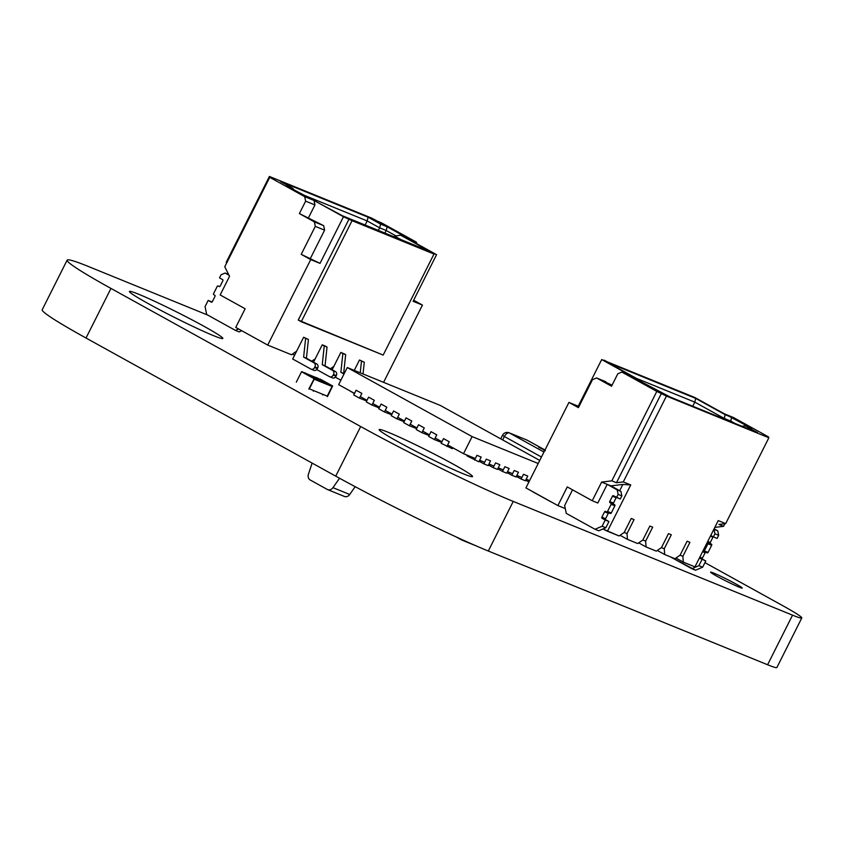 <?xml version="1.0" encoding="UTF-8"?>
<svg xmlns="http://www.w3.org/2000/svg" width="844" height="844" viewBox="0 0 844 844"><rect width="100%" height="100%" fill="white"/><g stroke="black" fill="none" stroke-linecap="round" stroke-linejoin="round"><path stroke-width="1.27" d="M207.846 315.128L88.725 266.62A121.969 6.805 26.7 0 0 67.14 260.152L42.2 309.748A121.969 6.805 26.7 0 0 86.014 338.022L335.733 476.143A121.969 6.805 26.7 0 0 488.307 551.016L767.597 664.755A52.244 2.912 26.7 0 0 776.86 667.541L801.8 617.945A52.244 2.912 26.7 0 0 783.01 605.823L704.94 562.642M67.14 260.152A121.969 6.805 26.7 0 0 110.965 288.426L360.683 426.536A121.969 6.805 26.7 0 0 513.247 501.42L792.537 615.16A52.244 2.912 26.7 0 0 801.8 617.945M388.388 432.36A52.275 2.922 -153.3 0 1 441.18 457.68A52.275 2.922 -153.3 0 1 472.556 476.575A52.275 2.922 -153.3 0 1 424.543 455.686A52.275 2.922 -153.3 0 1 379.146 429.585A52.275 2.922 -153.3 0 1 388.388 432.36M713.739 573.097A17.703 0.992 -153.3 0 1 731.621 581.674A17.703 0.992 -153.3 0 1 742.245 588.068A17.703 0.992 -153.3 0 1 725.977 580.999A17.703 0.992 -153.3 0 1 710.606 572.158A17.703 0.992 -153.3 0 1 713.739 573.097M138.669 294.239A52.275 2.922 -153.3 0 1 191.461 319.559A52.275 2.922 -153.3 0 1 222.837 338.455A52.275 2.922 -153.3 0 1 174.813 317.566A52.275 2.922 -153.3 0 1 129.427 291.475A52.275 2.922 -153.3 0 1 138.669 294.239M355.176 486.682L349.722 494.478L332.969 487.653L339.552 478.242M344.099 496.293A5.233 4.273 -67.8 0 0 344.468 496.472A5.233 4.273 -67.8 0 0 349.722 494.478M312.132 463.082L308.44 474.096A5.233 4.273 -67.8 0 0 310.191 479.983L327.335 489.467A5.233 4.273 -67.8 0 0 327.715 489.647A5.233 4.273 -67.8 0 0 332.969 487.653M713.222 536.826A0.876 0.707 112.2 0 0 712.98 537.132L710.279 542.502L712.98 537.132L710.437 536.098L712.98 537.132A0.876 0.707 112.2 0 1 713.222 536.826A0.876 0.707 112.2 0 0 712.98 537.132L710.279 542.502A0.876 0.707 -67.8 0 0 710.511 543.62L707.726 542.618A0.876 0.707 112.2 0 1 707.958 543.747L704.36 550.9A0.876 0.707 -67.8 0 1 703.347 551.332L703.347 551.332A0.876 0.707 -67.8 0 0 704.36 550.9L707.958 543.747L704.36 550.9L708.084 552.409L704.36 550.9A0.876 0.707 -67.8 0 1 703.347 551.332L702.904 551.079M711.45 544.137L707.726 542.618L711.45 544.137A0.876 0.707 112.2 0 1 711.682 545.266A0.876 0.707 112.2 0 0 711.45 544.137L710.511 543.62A0.876 0.707 -67.8 0 1 710.279 542.502L707.736 541.468L710.279 542.502A0.876 0.707 -67.8 0 0 710.511 543.62L711.45 544.137A0.876 0.707 112.2 0 1 711.682 545.266L708.084 552.409L704.36 550.9M707.726 542.618A0.876 0.707 112.2 0 1 707.958 543.747L711.682 545.266L708.084 552.409A0.876 0.707 -67.8 0 1 707.072 552.841A0.876 0.707 -67.8 0 0 708.084 552.409L711.682 545.266L707.958 543.747A0.876 0.707 112.2 0 0 707.726 542.618L707.283 542.375M705.774 560.975L702.651 567.189L698.927 565.67L702.05 559.456L699.423 558L705.774 560.975L702.651 559.245L705.774 560.975L702.651 567.189L705.774 560.975L702.651 559.245A0.876 0.707 112.2 0 1 702.419 558.116L705.12 552.757L702.577 551.723L705.12 552.757A0.876 0.707 112.2 0 1 705.668 552.282A0.876 0.707 112.2 0 0 705.12 552.757L702.419 558.116L699.876 557.082M698.927 565.67L691.816 568.698L695.54 570.206L670.505 556.903L691.816 568.698L698.927 565.67L691.816 568.698L695.54 570.206L702.651 567.189L698.927 565.67L702.05 559.456L698.927 565.67L702.651 567.189L695.54 570.206L702.651 567.189M714.098 528.819L717.748 530.834L714.098 528.819L717.748 530.834L713.887 529.241L714.952 533.809L713.391 536.911L710.754 535.455M717.748 530.834L718.677 535.318L717.748 530.834L714.024 529.315L717.748 530.834L718.677 535.318L714.952 533.809L713.391 536.911L717.115 538.43L713.391 536.911L717.115 538.43L718.677 535.318L714.952 533.809L713.391 536.911M617.196 489.889L618.135 494.373L617.196 489.889L620.92 491.398L607.216 484.361L620.92 491.398L610.94 485.88L622.84 484.435L619.675 490.712L622.84 484.435L610.94 485.88L607.216 484.361L620.92 491.398L607.216 484.361L617.196 489.889L618.135 494.373L616.574 497.485L613.451 495.755A0.876 0.707 112.2 0 0 612.438 496.188L609.737 501.558A0.876 0.707 -67.8 0 0 609.969 502.676L613.693 504.195A0.876 0.707 -67.8 0 1 613.461 503.066A0.876 0.707 -67.8 0 0 613.693 504.195L614.632 504.712A0.876 0.707 112.2 0 1 614.865 505.83L611.267 512.983A0.876 0.707 -67.8 0 1 610.254 513.416A0.876 0.707 -67.8 0 0 611.267 512.983L614.865 505.83L611.267 512.983L607.543 511.464L611.267 512.983A0.876 0.707 -67.8 0 1 610.254 513.416L606.657 511.949M620.92 491.398L621.859 495.892L618.135 494.373L621.859 495.892L620.92 491.398L621.859 495.892L618.135 494.373L616.574 497.485L613.451 495.755A0.876 0.707 112.2 0 0 612.438 496.188L616.162 497.707L612.438 496.188L609.737 501.558A0.876 0.707 -67.8 0 0 609.969 502.676L610.908 503.193A0.876 0.707 112.2 0 1 611.14 504.311L607.543 511.464L611.267 512.983M605.232 520.02L602.11 526.245L605.834 527.753L608.957 521.539L602.11 518.3A0.876 0.707 112.2 0 1 601.877 517.172L604.578 511.812A0.876 0.707 112.2 0 1 605.591 511.38L606.53 511.897A0.876 0.707 -67.8 0 0 607.543 511.464A0.876 0.707 -67.8 0 1 606.53 511.897L605.591 511.38A0.876 0.707 112.2 0 0 604.578 511.812L608.302 513.331L604.578 511.812L601.877 517.172A0.876 0.707 112.2 0 0 602.11 518.3L608.957 521.539L602.11 518.3L605.232 520.02L602.11 526.245L605.232 520.02L608.957 521.539L602.11 518.3A0.876 0.707 112.2 0 1 601.877 517.172L604.578 511.812A0.876 0.707 112.2 0 1 605.591 511.38L606.53 511.897A0.876 0.707 -67.8 0 0 607.543 511.464L611.14 504.311L614.865 505.83A0.876 0.707 112.2 0 0 614.632 504.712L613.693 504.195A0.876 0.707 -67.8 0 1 613.461 503.066L616.162 497.707A0.876 0.707 112.2 0 1 616.405 497.39A0.876 0.707 112.2 0 0 616.162 497.707L613.461 503.066L609.737 501.558L613.461 503.066L616.162 497.707A0.876 0.707 112.2 0 1 616.405 497.39M604.578 511.812L608.302 513.331A0.876 0.707 112.2 0 1 608.851 512.846A0.876 0.707 112.2 0 0 608.302 513.331L605.602 518.691A0.876 0.707 112.2 0 0 605.834 519.809A0.876 0.707 112.2 0 1 605.602 518.691L608.302 513.331A0.876 0.707 112.2 0 1 608.851 512.846M572.538 489.837L564.647 505.524L566.282 513.384L564.647 505.524L572.538 489.837L564.647 505.524L566.282 513.384L594.999 529.262L602.11 526.245L605.834 527.753L598.723 530.781L594.999 529.262L598.723 530.781L605.834 527.753L598.723 530.781L594.999 529.262L602.11 526.245L605.834 527.753L608.957 521.539L605.834 519.809A0.876 0.707 112.2 0 1 605.602 518.691L601.877 517.172L605.602 518.691L608.302 513.331M621.859 495.892L620.298 499.004L616.574 497.485L620.298 499.004L621.859 495.892L620.298 499.004L613.451 495.755A0.876 0.707 112.2 0 0 612.438 496.188L609.737 501.558A0.876 0.707 -67.8 0 0 609.969 502.676L613.693 504.195M610.94 485.88L622.84 484.435L630.732 484.941L607.448 531.224L619.085 535.961L624.222 532.437L631.259 518.448L624.222 532.437L631.259 518.448L624.222 532.437L631.259 518.448L624.222 532.437L627.018 533.577L634.055 519.587L631.259 518.448L634.055 519.587L627.018 533.577L627.472 539.379L637.705 543.547L642.843 540.023L649.88 526.034L652.676 527.173L649.88 526.034L642.843 540.023L645.639 541.162L652.676 527.173L645.639 541.162L646.082 546.965L656.326 551.132L661.464 547.608L668.501 533.619L671.296 534.758L668.501 533.619L661.464 547.608L664.26 548.748L671.296 534.758L664.26 548.748L664.703 554.54L674.947 558.717L680.085 555.183L687.121 541.194L689.917 542.333L687.121 541.194L680.085 555.183L682.88 556.323L689.917 542.333L682.88 556.323L683.323 562.125L694.96 566.862L718.233 520.59L725.682 523.618L768.863 437.772L763.862 435.008L768.525 436.907L733.563 417.569L724.247 413.782L694.781 397.482L604.093 360.546L694.781 397.482L724.247 413.782L733.563 417.569L768.525 436.907L768.251 437.435L768.525 436.907L733.563 417.569L724.247 413.782L694.781 397.482L604.093 360.546M532.163 491.356A3.133 2.564 -67.8 0 0 532.669 491.736A3.133 2.564 -67.8 0 1 532.163 491.356A3.133 2.564 -67.8 0 0 532.669 491.736L551.607 502.106M619.675 490.712L622.84 484.435L630.732 484.941L623.283 481.913L666.454 396.068L768.863 437.772L763.862 435.008L768.525 436.907L768.251 437.435M622.84 484.435L630.732 484.941L607.448 531.224L602.911 528.998L619.085 535.961L624.222 532.437L627.018 533.577L634.055 519.587L631.259 518.448L634.055 519.587L627.018 533.577L634.055 519.587L627.018 533.577L627.472 539.379L620.076 535.286L627.472 539.379L637.705 543.547L642.843 540.023L649.88 526.034L652.676 527.173L649.88 526.034L652.676 527.173L645.639 541.162L652.676 527.173L645.639 541.162L652.676 527.173L649.88 526.034L642.843 540.023L645.639 541.162L646.082 546.965L638.697 542.871L646.082 546.965L656.326 551.132L661.464 547.608L668.501 533.619L671.296 534.758L668.501 533.619L671.296 534.758L664.26 548.748L671.296 534.758L664.26 548.748L671.296 534.758L668.501 533.619L661.464 547.608L664.26 548.748L664.703 554.54L657.307 550.457L664.703 554.54L674.947 558.717L680.085 555.183L687.121 541.194L689.917 542.333L687.121 541.194L689.917 542.333L682.88 556.323L689.917 542.333L682.88 556.323L689.917 542.333L687.121 541.194L680.085 555.183L682.88 556.323L683.323 562.125L675.928 558.042L683.323 562.125L694.96 566.862L718.233 520.59L725.682 523.618L768.863 437.772L763.862 435.008L768.525 436.907M565.29 508.594L557.895 505.577L567.274 486.925L592.245 500.735L601.624 482.082L611.826 480.848L656.811 391.416L621.849 372.077L631.154 375.865L601.688 359.565L578.235 406.196L568.93 402.409L525.928 487.906L557.895 505.577L567.274 486.925L592.245 500.735L601.624 482.082L611.826 480.848L616.479 482.736L623.283 481.913L666.454 396.068L621.849 372.077L617.787 373.797L621.849 372.077L631.154 375.865L601.688 359.565L607.279 361.844L604.283 360.188L607.279 361.844L601.688 359.565L578.235 406.196L578.952 406.597L568.93 402.409L578.414 407.652L592.488 379.673L596.55 377.954L611.531 386.236L617.787 373.797L621.849 372.077L656.811 391.416L611.826 480.848L616.479 482.736L623.283 481.913L666.454 396.068L768.863 437.772L666.454 396.068L661.464 393.304L616.479 482.736L611.826 480.848L601.624 482.082L607.216 484.361L597.826 503.013L592.245 500.735L601.624 482.082L607.216 484.361L597.826 503.013L592.245 500.735L567.274 486.925L557.895 505.577L565.29 508.594L557.895 505.577L525.928 487.906L557.895 505.577M578.805 406.882L576.705 406.027L578.678 407.124M611.984 385.328L608.693 383.988L611.794 385.708M612.069 385.17L596.55 377.954L611.531 386.236L617.787 373.797L611.531 386.236L596.55 377.954L605.855 381.741L596.55 377.954L592.488 379.673L596.55 377.954M724.015 418.962L725.207 414.71L731.716 417.369L751.698 428.414L745.178 425.766L757.669 432.666L670.157 397.028L631.175 376.424L637.695 379.072L608.229 362.772L695.741 398.41L751.698 428.414L745.178 425.766L757.669 432.666L670.157 397.028L631.175 376.424L637.695 379.072L608.229 362.772L695.741 398.41L725.207 414.71L724.279 418.445L694.812 402.145L636.408 378.365L694.812 402.145L695.741 398.41L725.207 414.71L731.716 417.369L730.788 421.103L724.279 418.445L694.812 402.145L695.741 398.41L694.812 402.145L636.408 378.365M630.732 484.941L623.283 481.913L630.732 484.941L607.448 531.224L619.085 535.961L624.222 532.437L627.018 533.577L627.472 539.379L637.705 543.547L642.843 540.023L649.88 526.034L642.843 540.023L645.639 541.162L646.082 546.965L656.326 551.132L661.464 547.608L668.501 533.619L661.464 547.608L664.26 548.748L664.703 554.54L674.947 558.717L680.085 555.183L687.121 541.194L680.085 555.183L682.88 556.323L683.323 562.125L694.96 566.862L718.233 520.59L725.682 523.618L718.888 524.441L723.54 526.339L724.859 523.723L723.54 526.339L714.805 527.405L723.54 526.339L718.888 524.441L725.682 523.618L768.863 437.772M605.18 519.545L608.598 512.741M613.029 503.921L616.331 497.359M692.755 406.228L694.812 402.145L692.755 406.228L694.812 402.145L724.279 418.445L730.788 421.103L724.279 418.445L725.207 414.71M730.535 421.62L730.788 421.103L735.071 423.466L730.788 421.103L730.535 421.62L731.716 417.369L730.788 421.103L735.071 423.466M638.412 380.422L637.695 379.072L638.412 380.422L637.695 379.072L608.229 362.772L695.741 398.41M731.716 417.369L751.698 428.414L745.178 425.766L741.992 426.283M228.977 275.165L225.137 273.045L228.977 275.165L225.137 273.045L221.075 274.764L219.514 277.876L222.637 279.607A0.876 0.707 -67.8 0 1 222.869 280.725L220.178 286.084A0.876 0.707 112.2 0 1 219.155 286.517L218.227 286A0.876 0.707 -67.8 0 0 217.203 286.433A0.876 0.707 -67.8 0 1 218.227 286L219.282 286.57M228.629 274.458L225.137 273.045L228.629 274.458L225.137 273.045L221.075 274.764L219.514 277.876L222.637 279.607A0.876 0.707 -67.8 0 1 222.869 280.725L220.178 286.084A0.876 0.707 112.2 0 1 219.155 286.517L218.227 286A0.876 0.707 -67.8 0 0 217.203 286.433L213.606 293.585A0.876 0.707 112.2 0 0 213.848 294.704L214.777 295.221A0.876 0.707 -67.8 0 1 215.009 296.349L212.319 301.709A0.876 0.707 -67.8 0 1 211.306 302.141A0.876 0.707 -67.8 0 0 212.319 301.709L215.009 296.349A0.876 0.707 -67.8 0 0 214.777 295.221L213.848 294.704A0.876 0.707 112.2 0 1 213.606 293.585L217.203 286.433L213.606 293.585A0.876 0.707 112.2 0 0 213.848 294.704L214.777 295.221A0.876 0.707 -67.8 0 1 215.009 296.349L212.319 301.709A0.876 0.707 -67.8 0 1 211.306 302.141L211.433 302.194M211.306 302.141L208.183 300.411L211.907 301.93L208.183 300.411L205.05 306.636L208.183 300.411L212.076 302.025M208.183 300.411L205.05 306.636L206.685 314.495L235.402 330.373L239.126 331.892L241.806 330.753L239.126 331.892L235.402 330.373L206.685 314.495L205.05 306.636L206.685 314.495L235.402 330.373L239.126 331.892L241.806 330.753M238.63 329.002L235.402 330.373M354.258 370.389L359.491 359.987L364.281 362.234L359.491 359.987L354.258 370.389L359.491 359.987L361.485 361.095L360.24 372.826M364.281 362.234L363.026 373.966L364.281 362.234L361.485 361.095L364.281 362.234L363.026 373.966M332.146 369.756L333.834 366.391L330.363 368.775L333.834 366.391L332.146 369.756L340.87 352.402L342.864 353.509L340.87 372.278L344.004 374.008M330.363 368.775L333.834 366.391L340.87 352.402L345.66 354.649L342.864 353.509L340.87 372.278L344.162 373.692M333.834 366.391L340.87 352.402L345.66 354.649L343.666 353.541L345.66 354.649L343.666 373.407L345.66 354.649L342.864 353.509L340.87 372.278M340.87 380.222L335.332 377.162M313.525 362.171L315.213 358.816L311.752 361.19L315.213 358.816L313.525 362.171L322.25 344.827L324.244 345.924L322.25 364.692L332.663 370.453A3.133 2.564 112.2 0 1 333.496 374.493L333.19 375.116A3.133 2.564 112.2 0 1 329.761 376.772A3.133 2.564 112.2 0 1 329.529 376.667L316.722 369.577M311.752 361.19L315.213 358.816L322.25 344.827L325.046 345.956L327.039 347.063L324.244 345.924L322.25 364.692L332.663 370.453A3.133 2.564 112.2 0 1 333.496 374.493L333.19 375.116A3.133 2.564 112.2 0 1 329.529 376.667A3.133 2.564 112.2 0 0 333.19 375.116L335.986 376.245A3.133 2.564 112.2 0 1 332.547 377.912A3.133 2.564 112.2 0 1 332.325 377.806A3.133 2.564 112.2 0 0 335.986 376.245L333.19 375.116L333.496 374.493L336.292 375.622L335.986 376.245A3.133 2.564 112.2 0 1 332.325 377.806M315.213 358.816L322.25 344.827L327.039 347.063L325.046 345.956L327.039 347.063L325.046 365.832L322.25 364.692L332.663 370.453A3.133 2.564 112.2 0 1 333.496 374.493L336.292 375.622L335.986 376.245L333.19 375.116M322.25 344.827L327.039 347.063L325.046 365.832L335.458 371.582A3.133 2.564 112.2 0 1 336.292 375.622L335.986 376.245M303.629 337.241L308.419 339.478L303.629 337.241L305.623 338.349L303.629 357.107L314.042 362.867A3.133 2.564 112.2 0 1 314.886 366.908L314.569 367.53A3.133 2.564 112.2 0 1 311.141 369.187A3.133 2.564 112.2 0 1 310.919 369.081L292.689 359.006L296.592 351.231L303.629 337.241L305.623 338.349L303.629 357.107L314.042 362.867A3.133 2.564 112.2 0 1 314.886 366.908L314.569 367.53A3.133 2.564 112.2 0 1 310.919 369.081L292.689 359.006L296.592 351.231L303.629 337.241L305.623 338.349L303.629 357.107L314.042 362.867A3.133 2.564 112.2 0 1 314.886 366.908L314.569 367.53A3.133 2.564 112.2 0 1 310.919 369.081L292.689 359.006L303.629 337.241L308.419 339.478L305.623 338.349L308.419 339.478L306.425 358.246L303.629 357.107L316.838 364.007A3.133 2.564 112.2 0 1 317.671 368.047L317.365 368.67A3.133 2.564 112.2 0 1 313.936 370.326A3.133 2.564 112.2 0 1 313.704 370.221A3.133 2.564 112.2 0 0 317.365 368.67L314.569 367.53L317.365 368.67A3.133 2.564 112.2 0 1 313.704 370.221M226.614 263.075L226.224 262.305L226.614 263.075L226.224 262.305L269.405 176.459L274.395 179.223L269.742 177.324L304.705 196.663L314.01 200.45L343.476 216.75L352.064 220.685L301.245 321.722L298.248 320.066L349.068 219.029L343.476 216.75L320.024 263.381L310.719 259.593L267.717 345.091L235.75 327.409L245.129 308.756L220.157 294.946L229.547 276.294L224.757 266.757L269.742 177.324L304.705 196.663L305.633 201.157L304.705 196.663L314.01 200.45L343.476 216.75L320.024 263.381L310.719 259.593L301.224 254.35L315.297 226.361L314.369 221.877L299.377 213.585L305.633 201.157L304.705 196.663L269.742 177.324L224.757 266.757L229.547 276.294L224.757 266.757L269.742 177.324L274.395 179.223L269.742 177.324M269.405 176.459L371.803 218.163L376.804 220.928L371.803 218.163L269.405 176.459L274.395 179.223L269.405 176.459L226.224 262.305L269.405 176.459L371.803 218.163L416.419 242.165L407.103 238.367L436.57 254.666L413.117 301.297L422.433 305.085L383.577 382.332L422.433 305.085L413.655 300.232M292.446 354.079L294.567 355.25M433.985 254.044L383.165 355.081L433.985 254.044L352.064 220.685L433.985 254.044L383.165 355.081L298.248 320.066L349.068 219.029L436.57 254.666L430.989 252.388L436.57 254.666L413.117 301.297L422.433 305.085L383.577 382.332M296.592 351.231L291.454 354.754L267.717 345.091L235.75 327.409L245.129 308.756L220.157 294.946L229.547 276.294L220.157 294.946L245.129 308.756L235.75 327.409L267.717 345.091L310.719 259.593L267.717 345.091L291.454 354.754L296.592 351.231L291.454 354.754L267.717 345.091M413.307 300.918L414.657 301.466L413.391 300.77M394.264 236.89L394.644 236.13L394.264 236.89L394.644 236.13L400.932 239.601L394.644 236.13L400.573 235.159L430.039 251.459L342.527 215.821L286.559 185.817L293.079 188.476L280.598 181.565L368.1 217.203L380.591 224.114L387.111 226.762L407.082 237.818L400.573 235.159L430.039 251.459L342.527 215.821L286.559 185.817L293.079 188.476L280.598 181.565L368.1 217.203L367.172 220.938L302.257 194.5M308.419 217.91L314.949 204.944L308.419 217.91L314.949 204.944L314.01 200.45L343.476 216.75L352.064 220.685L301.245 321.722L298.248 320.066L349.068 219.029M310.265 258.665L324.602 230.159L310.265 258.665L324.602 230.159L323.674 225.665L311.531 219.63L323.674 225.665L314.369 221.877L299.377 213.585L305.633 201.157L314.949 204.944L314.01 200.45L304.705 196.663M416.736 243.694L416.419 242.165L407.103 238.367L436.57 254.666L407.103 238.367L416.419 242.165L381.456 222.827L416.419 242.165L416.736 243.694L416.419 242.165M320.024 263.381L310.719 259.593L301.224 254.35L320.024 263.381L343.476 216.75M310.719 259.593L301.224 254.35L312.248 259.762L301.224 254.35L315.297 226.361L324.602 230.159L323.674 225.665L324.602 230.159L315.297 226.361L314.369 221.877L299.377 213.585L305.633 201.157L314.949 204.944L305.633 201.157M299.377 213.585L323.674 225.665L314.369 221.877L315.297 226.361L301.224 254.35M384.885 233.071L386.183 230.496L395.973 235.909L386.183 230.496L384.885 233.071L386.183 230.496L379.663 227.838L378.365 230.412L379.663 227.838L367.172 220.938L365.125 225.021L367.172 220.938L379.663 227.838L380.591 224.114L387.111 226.762L407.082 237.818L400.573 235.159L430.039 251.459L342.527 215.821L286.559 185.817L293.079 188.476L293.796 189.816M395.973 235.909L386.183 230.496L387.111 226.762L407.082 237.818L400.573 235.159L394.644 236.13L400.573 235.159M455.865 536.795L461.562 539.938L475.984 545.815M322.64 395.003L322.957 394.38L327.24 396.131L309.368 388.852L314.211 379.209L332.082 386.489L328.738 385.128L329.044 384.505L332.642 385.972L327.419 396.669M327.24 396.131L332.082 386.489L327.24 396.131M313.335 391.215L313.651 390.593L309.368 388.852L314.211 379.209L328.97 384.653L316.563 377.595L332.631 385.961L320.15 379.061M329.044 384.505L316.563 377.595M328.97 384.653L317.566 380.57L317.871 379.948L314.295 378.492L308.798 389.084M296.307 382.174L301.551 371.761L314.031 378.671M317.871 379.948L305.391 373.048L301.551 371.761M316.479 377.753L306.678 373.755M322.239 381.277L318.441 379.178L322.524 381.372M317.196 378.882L319.749 380.264L317.196 378.882M317.935 379.526L314.147 377.426L318.23 379.621M318.874 379.42L321.923 381.055L318.652 379.526M318.884 379.821L317.534 379.072M317.555 379.03L318.905 379.779M314.58 377.669L317.629 379.304L314.348 377.785M544.665 450.643L543.219 449.694L544.855 450.274M544.053 449.599L538.641 447.098M542.766 449.198L538.672 447.035L542.798 449.145M543.852 449.588L542.207 448.776M539.221 447.637L538.672 447.035M544.085 449.536L544.654 450.105M541.953 448.85L539.812 447.805M545.351 450.664L543.219 449.694M545.382 450.601L544.739 450.527L545.382 450.601M466.204 454.789L467.439 456.129L478.843 461.805L481.217 457.089L479.624 460.254L484.646 462.301L486.239 459.136L483.865 463.862L488.148 465.603L490.522 460.877L488.929 464.052L493.962 466.099L495.555 462.923L493.181 467.65L497.454 469.391L499.838 464.664L498.245 467.84L503.267 469.886L504.86 466.711L502.486 471.437L506.769 473.189L509.143 468.462L507.55 471.627L512.572 473.674L514.175 470.509L511.791 475.235L516.074 476.976L518.459 472.25L516.855 475.425L521.887 477.472L523.48 474.296L521.107 479.023L525.39 480.763L527.764 476.037L526.171 479.213L529.599 480.605M539.749 460.423L440.346 405.458L347.253 367.541L472.112 436.601L463.514 453.692L475.341 458.514L476.934 455.338L481.217 457.089L476.934 455.338L474.56 460.064M349.796 390.804L354.406 393.61M479.128 461.235L483.865 463.862M486.239 459.136L490.522 460.877L486.239 459.136M488.433 465.023L493.181 467.65M495.555 462.923L499.838 464.664L495.555 462.923M497.749 468.821L502.486 471.437M504.86 466.711L509.143 468.462L504.86 466.711M347.253 367.541L338.655 384.642L354.512 393.409L356.105 390.234L353.731 394.96L359.47 398.136L361.854 393.409L356.105 390.234L361.854 393.409L360.261 396.585L367.003 400.309L368.596 397.144L366.222 401.871L371.961 405.046L374.335 400.32L368.596 397.144L374.335 400.32L372.742 403.495L379.483 407.219L381.077 404.044L378.703 408.77L384.442 411.946L386.826 407.23L381.077 404.044L386.826 407.23L385.233 410.395L391.975 414.13L393.568 410.954L391.194 415.681L396.933 418.856L399.307 414.13L393.568 410.954L399.307 414.13L397.714 417.305L404.455 421.029L406.048 417.864L403.675 422.591L409.414 425.766L411.798 421.04L406.048 417.864L411.798 421.04L410.205 424.205L416.947 427.94L418.54 424.764L416.166 429.49L421.905 432.666L424.279 427.94L418.54 424.764L424.279 427.94L422.686 431.115L429.427 434.839L431.02 431.674L428.647 436.401L434.386 439.576L436.77 434.85L431.02 431.674L436.77 434.85L435.177 438.025L441.918 441.75L443.511 438.574L449.251 441.76L443.511 438.574L441.138 443.3L452.184 448.639L453.302 448.048M463.514 453.692L447.658 444.925L449.251 441.76L446.877 446.476M434.386 439.576L440.41 441.95L440.811 441.138M421.905 432.666L427.919 435.04L428.33 434.238M409.414 425.766L415.438 428.14L415.839 427.328M396.933 418.856L402.947 421.23L403.358 420.417M384.442 411.946L390.466 414.32L390.867 413.518M371.961 405.046L377.975 407.42L378.386 406.608M359.47 398.136L365.494 400.51L365.895 399.708M507.054 472.608L511.791 475.235M514.175 470.509L518.459 472.25L514.175 470.509M516.37 476.406L521.107 479.023M523.48 474.296L527.764 476.037L523.48 474.296M525.675 480.194L528.903 481.977M472.112 436.601L538.198 463.514M710.511 543.62L707.304 542.312M702.419 558.116A0.876 0.707 112.2 0 0 702.651 559.245L699.454 557.937L702.651 559.245A0.876 0.707 112.2 0 1 702.419 558.116L705.12 552.757A0.876 0.707 112.2 0 1 705.668 552.282M713.887 529.241L714.952 533.809L718.677 535.318L717.115 538.43L718.677 535.318M703.474 551.385L707.072 552.841A0.876 0.707 -67.8 0 0 708.084 552.409M714.024 529.315L714.952 533.809M670.505 556.903L691.816 568.698M702.05 559.456L699.423 558M609.969 502.676L610.908 503.193A0.876 0.707 112.2 0 1 611.14 504.311A0.876 0.707 112.2 0 0 610.908 503.193L614.632 504.712A0.876 0.707 112.2 0 1 614.865 505.83L611.14 504.311L607.543 511.464M566.282 513.384L594.999 529.262L566.282 513.384M618.135 494.373L616.574 497.485M602.11 526.245L594.999 529.262M608.957 521.539L605.834 527.753M631.259 518.448L634.055 519.587L631.259 518.448M550.9 501.811L532.669 491.736L550.932 501.737M568.93 402.409L525.928 487.906L568.93 402.409L578.414 407.652L592.488 379.673L578.414 407.652L568.93 402.409L578.235 406.196L601.688 359.565L607.279 361.844L604.283 360.188M666.454 396.068L656.811 391.416L611.826 480.848M714.805 527.405L723.54 526.339L724.859 523.723M601.624 482.082L607.216 484.361L597.826 503.013L592.245 500.735M601.688 359.565L631.154 375.865L621.849 372.077M578.235 406.196L578.952 406.597M656.811 391.416L661.464 393.304L616.479 482.736L623.283 481.913M661.464 393.304L616.479 482.736M725.682 523.618L718.888 524.441L723.54 526.339M745.178 425.766L757.669 432.666L670.157 397.028L631.175 376.424L637.695 379.072M683.323 562.125L675.928 558.042M664.703 554.54L657.307 550.457M646.082 546.965L638.697 542.871M627.472 539.379L620.076 535.286M607.448 531.224L602.911 528.998M225.137 273.045L221.075 274.764L219.514 277.876L222.637 279.607A0.876 0.707 -67.8 0 1 222.869 280.725L220.178 286.084A0.876 0.707 112.2 0 1 219.155 286.517M359.491 359.987L361.485 361.095M345.66 354.649L343.666 373.407M340.87 352.402L342.864 353.509M327.039 347.063L325.046 365.832L322.25 364.692L335.458 371.582A3.133 2.564 112.2 0 1 336.292 375.622L333.496 374.493M325.046 365.832L335.458 371.582A3.133 2.564 112.2 0 1 336.292 375.622M324.244 345.924L322.25 364.692M305.623 338.349L308.419 339.478L306.425 358.246L316.838 364.007A3.133 2.564 112.2 0 1 317.671 368.047L314.886 366.908L317.671 368.047L317.365 368.67L314.569 367.53M308.419 339.478L306.425 358.246L303.629 357.107M306.425 358.246L316.838 364.007A3.133 2.564 112.2 0 1 317.671 368.047L317.365 368.67M436.57 254.666L413.117 301.297L422.433 305.085M293.079 188.476L280.598 181.565L368.1 217.203L380.591 224.114L387.111 226.762L386.183 230.496L379.663 227.838L380.591 224.114L379.663 227.838L367.172 220.938L365.125 225.021M376.804 220.928L381.456 222.827L376.804 220.928M383.165 355.081L301.245 321.722L383.165 355.081M324.602 230.159L315.297 226.361M323.674 225.665L314.369 221.877M314.949 204.944L314.01 200.45M352.064 220.685L301.245 321.722M378.365 230.412L379.663 227.838L386.183 230.496L387.111 226.762M400.932 239.601L394.644 236.13M368.1 217.203L367.172 220.938L368.1 217.203L380.591 224.114M513.247 501.42L488.307 551.016M792.537 615.16L767.597 664.755M110.965 288.426L86.014 338.022M360.683 426.536L335.733 476.143M711.682 545.266L707.958 543.747M705.12 552.757L702.577 551.723M702.651 559.245L699.454 557.937M712.98 537.132L710.437 536.098M710.279 542.502L707.736 541.468M610.908 503.193L614.632 504.712M611.14 504.311L614.865 505.83M601.877 517.172L605.602 518.691M602.11 518.3L605.834 519.809M612.438 496.188L616.162 497.707M609.737 501.558L613.461 503.066M335.458 371.582L332.663 370.453M316.838 364.007L314.042 362.867M317.671 368.047L314.886 366.908M314.295 378.492L301.804 371.592M541.458 457.026L504.364 436.506A5.233 2.996 -61.1 0 1 509.502 432.983L543.958 452.046M526.814 440.009A5.233 4.273 112.2 0 1 527.194 440.188L509.502 432.983A5.233 4.273 112.2 0 0 509.132 432.803L526.814 440.009A5.233 5.233 0 0 1 527.373 440.273L544.981 450.01L527.194 440.188A5.233 2.996 -61.1 0 1 527.373 440.273A5.233 2.996 -61.1 0 1 527.542 440.389M509.132 432.803A5.233 5.233 0 0 0 502.486 435.304L504.364 436.506L502.655 439.914M467.787 455.433L467.439 456.129M452.658 447.689L452.184 448.639M440.178 440.79L439.692 441.739M427.686 433.879L427.212 434.829M415.206 426.98L414.721 427.929M402.715 420.069L402.24 421.019M390.234 413.159L389.749 414.109M377.743 406.259L377.268 407.209M365.262 399.349L364.777 400.299M344.468 496.472L327.715 489.647M707.135 552.873L703.411 551.354M606.593 511.928L610.317 513.447M332.547 377.912L329.761 376.772M313.936 370.326L311.141 369.187M502.486 435.304L500.703 438.838"/></g></svg>
